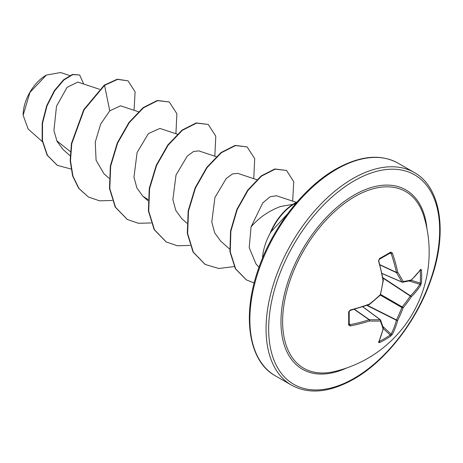 <?xml version="1.0" encoding="UTF-8"?>
<svg xmlns="http://www.w3.org/2000/svg" width="463" height="463" viewBox="0 0 463 463"><rect width="100%" height="100%" fill="white"/><g stroke="black" fill="none" stroke-linecap="round" stroke-linejoin="round"><path stroke-width="0.69" d="M382.056 273.419L401.838 281.973A0.92 0.654 -27.6 0 0 403.105 281.533A0.92 0.735 81.7 0 1 402.185 282.175A0.92 0.527 -66.6 0 1 402.011 282.152A0.92 0.527 -66.6 0 1 401.838 281.973A121.387 43.892 -140.8 0 0 396.455 272.643A0.92 0.492 -65 0 1 396.403 272.389A121.833 76.204 -124.5 0 0 391.119 253.388L390.222 252.954A0.92 0.573 -121.8 0 0 390.459 252.896A0.92 0.573 -121.8 0 0 390.604 252.115L392.352 252.989A122.753 76.777 55.5 0 1 397.682 272.128A122.307 44.228 39.2 0 1 403.105 281.533A122.307 31.918 12.4 0 0 411.237 279.953A0.92 0.787 75.9 0 1 410.669 280.636A0.92 0.92 0 0 0 411.075 280.422A0.92 0.654 47.3 0 1 410.924 280.514M421.428 282.818A0.92 0.55 -175.7 0 1 420.213 283.078A121.728 91.824 -144.3 0 0 420.45 276.729A121.728 91.824 -144.3 0 0 420.213 270.27L420.196 270.265A0.92 0.509 175.9 0 0 421.428 269.912A122.649 92.519 35.7 0 1 421.666 276.423A122.649 92.519 35.7 0 1 421.428 282.818L420.676 285.272A0.92 0.683 -147.6 0 0 419.877 284.311L420.213 283.078L411.219 280.289M333.991 371.633L333.991 371.633A101.982 58.876 -60 0 1 283.391 308.989A101.982 58.876 -60 0 1 354.739 196.642A101.982 58.876 -60 0 1 423.795 216.076L423.795 216.076A122.753 122.753 0 0 1 333.991 371.633M420.676 285.272A122.753 76.777 -175.5 0 1 411.237 296.876A122.307 98.063 159.6 0 1 403.105 307.831A122.307 98.063 80.4 0 1 397.682 320.35A122.753 76.777 55.5 0 1 392.352 334.332L390.604 336.207A122.649 92.519 -155.7 0 1 385.181 339.61A122.649 92.519 -155.7 0 1 379.428 342.661L378.555 342.296A0.92 0.718 24.7 0 0 378.85 342.007L383.347 328.441A0.92 0.654 12.7 0 0 383.358 328.267M349.137 311.31A0.92 0.486 178.3 0 1 349.206 311.483L349.206 324.349A0.92 0.573 -178.2 0 0 349.137 324.117L349.959 324.673A121.833 76.204 4.5 0 0 369.057 319.754A0.92 0.492 -55 0 1 369.306 319.667A121.387 43.892 20.8 0 0 380.077 319.661A0.92 0.654 87.6 0 1 380.326 320.981A122.307 44.222 -159.2 0 1 369.474 320.986A122.753 76.777 -175.5 0 1 350.231 325.946L348.604 324.864A122.649 38.325 -103.4 0 0 348.604 311.958L350.231 310.013A122.753 64.426 -4.2 0 0 369.474 304.064A122.307 85.753 -27.7 0 0 380.326 294.682A122.307 85.753 -92.3 0 0 383.028 280.59A122.753 64.426 -115.8 0 0 378.555 260.953L379.428 258.568A122.649 38.325 -16.6 0 0 385.181 255.362A122.649 38.325 -16.6 0 0 390.604 252.115M46.022 75.261A32.346 18.676 120 0 0 23.15 114.876M69.716 75.533L60.659 72.535L46.346 75.075L29.95 92.392L23.15 115.275L28.133 129.009L42.347 141.661M262.498 258.192A41.768 24.117 -60 0 1 270.768 232.131L270.479 232.333A40.466 23.364 -60 0 1 294.497 203.379A40.466 23.364 -60 0 1 297.009 202.059M295.417 203.917L280.537 206.498C268.667 210.972 258.84 217.784 251.05 226.922L249.21 247.624L255.941 263.846L258.996 267.296M270.768 232.131L287.656 213.738M70.382 151.656L56.781 140.804M99.458 89.255L77.79 82.073L67.077 87.345L56.515 106.195L53.916 130.502L57.007 141.29L63.037 149.48L70.15 155.805M138.373 111.722L120.548 105.813L109.766 110.825L100.679 124.049L95.256 142.1L96.078 160.21L103.92 173.694L109.065 178.272M177.288 134.189L159.897 128.425L148.403 133.576L137.094 152.559L133.957 177.126L136.892 187.978L142.835 196.162L148.021 199.57M216.204 156.656L198.812 150.892L193.592 151.465L187.312 156.048L176.009 175.031L172.873 199.588L175.801 210.439L181.751 218.629L186.896 223.207M256.815 179.69L237.727 173.359L232.507 173.938L226.228 178.515L214.925 197.504L211.788 222.055L214.716 232.906L220.666 241.096L229.671 249.106M296.372 202.366L276.463 195.768L270.184 196.723L262.741 202.91L251.05 226.922M109.766 110.825L104.557 85.354L117.567 79.404L128.019 80.817L135.109 91.871L134.05 110.287M70.989 169.001L57.395 165.389L47.475 155.389L42.469 140.59L42.527 123.227L47.035 105.813L54.727 90.748L63.923 79.954L72.801 74.607L79.694 75.006L83.67 84.023M104.233 85.169L83.768 109.638L71.435 143.461L70.162 160.568L72.61 175.946L78.722 188.372L88.456 197.047L79.046 188.557L72.934 176.137L70.486 160.754L71.759 143.652L84.092 109.824L104.557 85.354L104.233 85.169L117.243 79.219L128.019 80.817M57.233 165.297L47.151 155.203L42.145 140.399L42.202 123.036L46.711 105.628L54.402 90.557L63.599 79.763L72.477 74.421L79.694 75.006M88.456 197.047L99.545 200.826L112.208 200.479M175.917 133.738L176.878 113.719L169.29 101.97L157.646 100.645L143.466 107.821L129.293 122.631L117.648 143.026L110.674 166.119L109.8 188.609L115.536 207.279L127.371 219.514L138.46 223.293L151.123 222.946M214.832 156.205L215.793 136.186L208.205 124.437L196.561 123.112L182.381 130.288L168.208 145.098L156.563 165.494L149.59 188.586L148.716 211.076L154.451 229.752L166.292 241.981L177.375 245.766L190.038 245.413M253.747 178.672L254.708 158.653L247.126 146.91L235.476 145.579L221.302 152.755L207.123 167.565L195.479 187.961L188.499 211.053L187.631 233.543L193.366 252.219L205.207 264.448L218.791 268.499L234.428 266.549M292.662 201.139L293.75 181.745L286.522 170.448L275.126 169.157L261.468 176.143L248.029 190.345L237.189 209.635L230.869 231.182L230.261 251.895L235.667 268.887L246.455 279.924L254.181 282.951M169.29 101.97L157.322 100.459L143.142 107.636L128.969 122.446L117.324 142.841L110.35 165.933L109.476 188.418L115.212 207.094L127.209 219.416M208.205 124.437L196.237 122.927L182.057 130.103L167.884 144.913L156.239 165.308L149.26 188.4L148.391 210.891L154.127 229.561L166.13 241.889M247.126 146.91L235.152 145.394L220.978 152.57L206.799 167.38L195.154 187.775L188.175 210.868L187.307 233.358L193.042 252.034L205.045 264.356M286.522 170.448L274.802 168.966L261.144 175.957L247.705 190.154L236.865 209.45L230.545 230.996L229.937 251.71L235.343 268.702L246.293 279.831M270.93 232.223A40.466 23.364 -60 0 1 296.488 202.661M420.676 269.339A0.92 0.718 35.3 0 1 420.572 269.744L411.075 280.422A0.92 0.654 47.3 0 0 411.237 279.953A122.753 64.426 -4.2 0 0 420.676 269.339L421.428 269.912M382.907 277.696L410.507 295.828A0.92 0.631 -134.7 0 1 411.237 296.876A0.92 0.37 -146.7 0 0 410.259 296.025A0.92 0.475 -56.7 0 1 410.507 295.828A121.833 76.204 4.5 0 0 419.877 284.311L409.194 280.989M390.523 252.873L379.319 259.332A0.92 0.486 -118.3 0 0 379.428 258.568M349.218 324.413L349.206 324.349A0.92 0.573 -178.2 0 1 348.604 324.864M362.778 306.807L380.077 319.661A0.92 0.527 -53.4 0 1 380.32 319.725A0.92 0.527 -53.4 0 1 380.43 319.864A0.92 0.735 -21.7 0 1 380.627 320.124A0.92 0.92 0 0 0 380.32 319.725L362.888 306.772M390.604 336.207A0.92 0.55 -124.3 0 0 390.222 335.027L391.119 334.118A121.833 76.204 -124.5 0 0 396.403 320.246A0.92 0.475 -63.3 0 1 396.455 319.933A121.387 97.328 -99.6 0 0 401.838 307.507A0.92 0.457 -60 0 1 402.185 306.9A121.387 97.328 -20.4 0 0 410.259 296.025L382.982 278.107M380.082 265.015L396.455 272.643A0.92 0.585 -32.2 0 0 397.682 272.128A0.92 0.399 -11.8 0 1 396.403 272.389L380.013 264.749M420.572 269.744L420.051 269.865M389.765 253.325L391.119 253.388A0.92 0.289 -19.1 0 0 392.352 252.989M379.128 259.361A0.92 0.486 -118.3 0 0 379.319 259.332L378.555 260.953M378.717 260.547L383.358 280.219A0.92 0.376 170.2 0 1 383.028 280.59L383.364 280.509A0.92 0.92 0 0 0 383.358 280.219M383.277 280.422L380.407 295.029A0.92 0.92 0 0 0 380.667 294.578M380.337 295.093L401.838 307.507A0.92 0.318 -159.8 0 0 403.105 307.831A0.92 0.318 -140.2 0 0 402.185 306.9L380.69 294.485M366.904 305.406L396.403 320.246A0.92 0.631 -165.3 0 0 397.682 320.35A0.92 0.37 -153.3 0 1 396.455 319.933L367.298 305.267M369.451 304.365L369.474 304.064A0.92 0.376 -110.2 0 1 369.318 304.538A0.92 0.92 0 0 0 369.572 304.399L380.407 295.029M392.352 334.332A0.92 0.683 -152.4 0 1 391.119 334.118L382.901 326.531M369.318 304.538L350.132 310.47L350.231 310.013M350.132 310.47C350.277 310.1 348.286 311.836 350.132 310.47L349.206 311.483A0.92 0.486 178.3 0 1 348.604 311.958M379.428 342.661A0.92 0.509 -115.9 0 0 379.128 341.434A121.728 91.824 24.3 0 0 390.222 335.027L383.306 328.637M349.229 323.533L349.959 324.673A0.92 0.289 79.1 0 1 350.231 325.946M378.555 342.296A122.753 64.426 -115.8 0 0 383.028 328.811A0.92 0.654 12.7 0 0 383.347 328.441A0.92 0.92 0 0 0 383.335 327.983L380.627 320.124A0.92 0.735 -21.7 0 1 380.326 320.981A122.307 31.918 -132.4 0 1 383.028 328.811A0.92 0.787 -15.9 0 0 383.335 327.983M354.241 309.377L369.057 319.754A0.92 0.399 71.8 0 1 369.474 320.986A0.92 0.585 92.2 0 0 369.306 319.667L354.508 309.301M346.567 368.016A103.509 59.762 -60 0 1 281.064 317.386A103.509 59.762 -60 0 1 354.16 195.062A103.509 59.762 -60 0 1 426.955 228.78M354.16 378.3A120.912 69.809 -60 0 1 268.662 328.938A120.912 69.809 -60 0 1 354.16 180.848A120.912 69.809 -60 0 1 439.659 230.215A120.912 69.809 -60 0 1 354.16 378.3M275.277 375.777L291.482 385.129A122.753 70.874 -60 0 1 272.666 286.765A122.753 70.874 -60 0 1 352.858 178.596A122.753 70.874 -60 0 1 414.235 172.514L398.03 163.161A122.753 70.874 120 0 0 336.653 169.238A122.753 70.874 120 0 0 256.461 277.412A122.753 70.874 120 0 0 275.277 375.777C248.781 361.441 241.478 316.026 258.586 268.465C272.672 227.223 303.745 187.231 335.733 169.151C359.919 155.649 380.684 153.658 398.03 163.161M291.482 385.129C308.827 394.638 329.592 392.641 353.778 379.139C386.003 360.932 417.285 320.471 431.238 278.929C447.958 231.674 440.55 186.768 414.235 172.514M142.835 196.162L147.981 200.739M57.395 165.389L57.071 165.204M127.047 219.323L127.371 219.514M165.968 241.79L166.292 241.981M204.883 264.263L205.207 264.448M246.131 279.739L246.455 279.924M382.079 273.535L402.011 282.152A0.92 0.92 0 0 0 402.509 282.222L410.669 280.636M378.693 341.497L378.844 342.024"/></g></svg>
